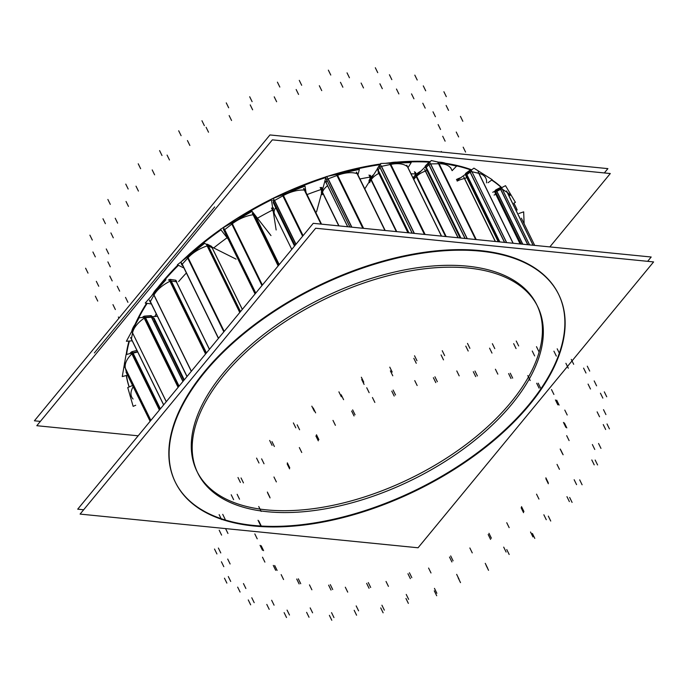 <?xml version="1.0" encoding="UTF-8"?>
<svg xmlns="http://www.w3.org/2000/svg" width="688" height="688" viewBox="0 0 688 688"><rect width="100%" height="100%" fill="white"/><g stroke="black" fill="none" stroke-linecap="round" stroke-linejoin="round"><path stroke-width="1.03" d="M129.146 386.94A213.418 113.193 -26.1 0 1 126.317 375.519A213.418 113.193 -26.1 0 0 129.146 386.94M126.222 354.552A213.418 113.193 -26.1 0 1 129 341.059A213.418 113.193 -26.1 0 0 126.222 354.552M135.029 324.469A213.418 113.193 -26.1 0 1 146.587 303.253A213.418 113.193 -26.1 0 0 135.029 324.469M151.394 296.115A213.418 113.193 -26.1 0 1 152.882 294.051A213.418 113.193 -26.1 0 0 151.394 296.115M157.543 287.859A213.418 113.193 -26.1 0 1 177.891 265.018A213.418 113.193 -26.1 0 0 157.543 287.859M181.202 261.767A213.418 113.193 -26.1 0 1 188.297 255.128A213.418 113.193 -26.1 0 0 181.202 261.767M191.47 252.298A213.418 113.193 -26.1 0 1 220.581 229.379A213.418 113.193 -26.1 0 0 191.47 252.298M221.983 228.399A213.418 113.193 -26.1 0 1 271.313 199.176A213.418 113.193 -26.1 0 0 221.983 228.399M271.794 198.935A213.418 113.193 -26.1 0 1 326.043 176.816A213.418 113.193 -26.1 0 0 271.794 198.935M327.591 176.317A213.418 113.193 -26.1 0 1 380.438 164.002A213.418 113.193 -26.1 0 0 327.591 176.317M385.392 163.331A213.418 113.193 -26.1 0 1 390.569 162.721A213.418 113.193 -26.1 0 0 385.392 163.331M396.735 162.127A213.418 113.193 -26.1 0 1 430.241 161.654A213.418 113.193 -26.1 0 0 396.735 162.127M515.209 205.729A213.418 113.193 153.9 0 0 513.876 203.166A213.418 113.193 153.9 0 1 516.886 209.479A213.418 113.193 153.9 0 0 515.346 206.013M501.741 187.635A213.418 113.193 153.9 0 0 491.946 179.895A213.418 113.193 153.9 0 1 501.741 187.635M471.676 169.798A213.418 113.193 153.9 0 0 445.549 163.288A213.418 113.193 153.9 0 1 471.676 169.798M197.379 472.183A189.234 100.371 -26.1 0 0 266.445 509.86A189.234 100.371 153.9 0 0 466.412 444.267A189.234 100.371 153.9 0 0 537.233 305.696M536.786 304.758A189.234 100.371 153.9 0 0 467.264 266.153A189.234 100.371 -26.1 0 0 266.54 332.304A189.234 100.371 -26.1 0 0 196.914 471.254M558.647 294.395A213.418 113.193 153.9 0 1 479.76 450.993A213.418 113.193 153.9 0 1 253.605 525.434A213.418 113.193 -26.1 0 1 175.337 482.176M175.199 481.892A213.418 113.193 -26.1 0 1 253.717 325.192A213.418 113.193 -26.1 0 1 480.095 250.578A213.418 113.193 153.9 0 1 558.51 294.111M414.907 173.892L445.592 236.517L414.907 173.892A194.068 102.933 -26.1 0 0 411.003 173.806M369.662 177.177L396.322 231.607L369.662 177.177A194.068 102.933 -26.1 0 0 359.944 178.975M320.986 189.544L338.78 225.87L320.986 189.544A194.068 102.933 -26.1 0 0 307.046 194.592M154.035 318.114L184.272 379.836L154.035 318.114M133.059 399.006A25.8 13.683 153.9 0 1 133.188 386.716A25.8 13.683 153.9 0 0 131.735 397.114L130.961 395.54M137.66 351.981L133.111 353.168L137.66 351.981M132.191 353.589A1.608 0.851 -26.1 0 1 132.982 353.202A1.608 0.851 -26.1 0 0 132.191 353.589M159.392 410.031L131.872 353.847A25.8 13.683 153.9 0 0 125.388 368.312A25.8 13.683 153.9 0 1 131.872 353.847L131.098 352.282M150.87 420.377L125.414 368.415L126.781 373.601L125.414 368.415L150.87 420.377L124.614 366.738M155.015 321.502A14.121 7.491 153.9 0 0 154.37 321.683A14.121 7.491 153.9 0 1 155.015 321.502M152.366 317.856A1.608 0.851 -26.1 0 0 151.575 317.185A1.608 0.851 -26.1 0 1 152.332 317.521L151.558 315.955A1.608 0.851 153.9 0 0 150.543 315.637M182.931 381.47L151.446 317.194L145.529 317.667L151.446 317.194L182.931 381.47L150.672 315.62M144.6 317.925A1.608 0.851 -26.1 0 1 145.4 317.675A1.608 0.851 -26.1 0 0 144.6 317.925M178.097 387.335L144.205 318.157A25.8 13.683 153.9 0 0 132.543 332.897L131.399 338.943L132.543 332.897L166.255 401.706L132.543 332.897A25.8 13.683 153.9 0 1 144.205 318.157L143.439 316.583M175.509 280.179L176.283 281.753A1.608 0.851 -26.1 0 1 176.816 282.071L176.042 280.506A1.608 0.851 153.9 0 0 175.406 280.171M176.283 281.753L171.235 281.005L176.283 281.753L209.401 349.349M170.383 281.1A1.608 0.851 -26.1 0 1 171.131 280.996A1.608 0.851 -26.1 0 0 170.383 281.1M169.171 279.698L169.936 281.272A25.8 13.683 153.9 0 0 153.94 295.109L150.354 301.55A1.608 0.851 -26.1 0 0 150.285 302.161L149.511 300.587M211.362 246.252L212.136 247.818A1.608 0.851 -26.1 0 1 212.377 248.058L211.612 246.485M212.136 247.818L208.326 245.917A1.608 0.851 -26.1 0 0 207.604 245.831A1.608 0.851 -26.1 0 1 208.326 245.917L212.136 247.818L242.305 309.411M239.759 312.498L207.148 245.934A25.8 13.683 153.9 0 0 187.996 257.828L182.243 264.192L187.996 257.828L224.099 331.513L187.996 257.828A25.8 13.683 153.9 0 1 207.148 245.934L206.383 244.36M181.193 263.521L181.967 265.086A1.608 0.851 -26.1 0 1 182.131 264.33A1.608 0.851 -26.1 0 0 182.208 265.327M279.216 264.622L256.332 217.907L254.053 214.983A1.608 0.851 -26.1 0 0 253.528 214.742A1.608 0.851 -26.1 0 1 254.053 214.983L256.332 217.907L279.216 264.622L255.566 216.342M278.15 265.912L253.081 214.751A25.8 13.683 153.9 0 0 232.2 223.832L224.701 229.646L232.2 223.832L262.257 285.193L232.2 223.832A25.8 13.683 153.9 0 1 253.081 214.751L252.315 213.177M223.359 229.259L224.125 230.815A1.608 0.851 -26.1 0 1 224.555 229.775A1.608 0.851 -26.1 0 0 224.176 230.893M305.025 190.516A1.608 0.851 -26.1 0 0 304.741 190.146A1.608 0.851 -26.1 0 1 304.982 190.387L304.216 188.813M321.012 224.099L304.337 190.051A25.8 13.683 153.9 0 0 283.267 195.633L274.581 200.475L283.267 195.633L302.952 235.821L283.267 195.633A25.8 13.683 153.9 0 1 304.337 190.051L303.563 188.478M272.826 200.096L295.032 245.427L273.609 201.747A1.608 0.851 -26.1 0 1 274.409 200.578A1.608 0.851 -26.1 0 0 273.609 201.747L273.962 204.009L273.609 201.747L295.014 245.444L272.835 200.174M275.733 207.681A14.121 7.491 153.9 0 0 274.521 214.028M384.927 230.471L357.098 173.66A25.8 13.683 153.9 0 0 337.412 175.337L328.176 178.837L337.412 175.337L363.367 228.321L337.412 175.337A25.8 13.683 153.9 0 1 357.098 173.66L356.332 172.086M326.06 178.467L326.826 180.041A1.608 0.851 -26.1 0 1 327.995 178.914A1.608 0.851 -26.1 0 0 326.826 180.041L326.129 182.621A1.608 0.851 -26.1 0 0 326.146 183.008L325.381 181.443M327.488 185.751A14.121 7.491 153.9 0 0 322.251 194.738A14.121 7.491 153.9 0 1 327.488 185.751M441.421 236.104L407.468 166.788A25.8 13.683 153.9 0 0 390.612 164.432L381.522 166.341L390.612 164.432L424.917 234.453L390.612 164.432A25.8 13.683 153.9 0 1 407.468 166.788L406.694 165.215M379.957 167.287A1.608 0.851 -26.1 0 1 381.35 166.384A1.608 0.851 -26.1 0 0 379.957 167.287M379.122 165.808L412.129 233.18L379.896 167.382L378.185 170.091A1.608 0.851 -26.1 0 0 378.082 170.762L377.316 169.188M378.83 173.367A14.121 7.491 153.9 0 0 369.714 182.681A14.121 7.491 153.9 0 1 378.83 173.367M450.58 167.545L451.354 169.119A25.8 13.683 153.9 0 0 438.935 163.744L430.662 163.907L438.935 163.744L476.07 239.553L438.935 163.744A25.8 13.683 153.9 0 1 451.698 169.953M428.968 164.621A1.608 0.851 -26.1 0 1 430.499 163.925A1.608 0.851 -26.1 0 0 428.968 164.621M464.993 238.452L428.873 164.707L426.293 167.347L428.873 164.707L464.993 238.452L428.099 163.142M425.614 165.688A1.608 0.851 153.9 0 0 425.193 166.728A1.608 0.851 153.9 0 0 425.218 166.788L425.958 168.302A1.608 0.851 -26.1 0 1 426.199 167.442A1.608 0.851 -26.1 0 0 426.035 168.414M458.191 237.773L425.511 171.071A1.608 0.851 153.9 0 0 426.844 170.117A1.608 0.851 153.9 0 1 425.511 171.071L424.745 169.497M425.382 171.114A14.121 7.491 153.9 0 0 413.841 179.482A14.121 7.491 153.9 0 1 425.382 171.114M485.066 176.61L485.831 178.183A25.8 13.683 153.9 0 0 478.788 173.316L471.942 171.725L478.788 173.316L513.042 243.242L478.788 173.316A25.8 13.683 153.9 0 1 486.528 182.845M470.248 172.155A1.608 0.851 -26.1 0 1 471.813 171.708A1.608 0.851 -26.1 0 0 470.248 172.155M504.502 242.391L470.128 172.232L466.86 174.597L470.128 172.232L504.502 242.391L469.362 170.658M498.551 241.798L466.18 175.724A1.608 0.851 -26.1 0 1 466.748 174.683A1.608 0.851 -26.1 0 0 466.18 175.724L465.415 174.15M463.824 176.979L464.598 178.553A1.608 0.851 153.9 0 0 466.464 176.919L498.232 241.763L465.673 175.277M464.469 178.579A14.121 7.491 153.9 0 0 457.21 181.09A14.121 7.491 153.9 0 1 464.469 178.579M509.318 194.025L510.083 195.59A25.8 13.683 153.9 0 0 507.219 192.434L502.309 189.209A1.608 0.851 -26.1 0 0 500.735 189.32A1.608 0.851 -26.1 0 1 502.309 189.209L507.219 192.434L533.088 245.238L507.219 192.434M527.705 244.704L500.606 189.381L496.891 191.307L500.606 189.381L527.705 244.704L499.832 187.807M521.143 244.051L495.85 192.399A1.608 0.851 -26.1 0 1 496.762 191.376A1.608 0.851 -26.1 0 0 495.85 192.399L495.566 193.715L495.85 192.399L521.143 244.051L495.076 190.834M494.104 195.065A1.608 0.851 153.9 0 0 495.549 193.792L520.119 243.948L495.549 193.792A1.608 0.851 153.9 0 1 494.104 195.065M521.547 218.492L522.312 220.057A25.8 13.683 153.9 0 0 522.115 219.678L521.401 218.199M426.646 162.015A213.418 113.193 153.9 0 1 429.733 162.17A213.418 113.193 153.9 0 0 400.347 162.428M380.017 164.673A213.418 113.193 153.9 0 0 347.801 171.174M325.845 177.53A213.418 113.193 153.9 0 0 293.578 189.596M271.407 199.83A213.418 113.193 153.9 0 0 241.763 216.221M220.96 229.869A213.418 113.193 153.9 0 0 196.2 248.996M178.45 265.301A213.418 113.193 153.9 0 0 160.184 285.46M147.163 303.339A213.418 113.193 153.9 0 0 136.267 322.921M129.447 341.024A213.418 113.193 153.9 0 0 126.583 354.458M126.506 375.476A213.418 113.193 153.9 0 0 129.215 386.914M517.161 210.038A213.418 113.193 153.9 0 0 515.484 206.297A213.418 113.193 153.9 0 0 513.841 203.184M501.303 187.54A213.418 113.193 153.9 0 0 491.671 180.093M471.246 170.108A213.418 113.193 153.9 0 0 447.664 164.148M549.841 246.906L610.299 173.539L272.353 139.853L36.808 425.709L138.159 435.805M258.507 510.582A189.234 100.371 153.9 0 0 463.497 448.972A189.234 100.371 153.9 0 0 537.698 306.616A189.234 100.371 153.9 0 0 458.93 267.357M647.64 261.328L651.192 257.011L313.246 223.325L77.701 509.18L83.661 509.774M490.346 252.427A213.418 113.193 153.9 0 0 259.152 321.907A213.418 113.193 153.9 0 0 175.474 482.46A213.418 113.193 153.9 0 0 264.304 526.741M243.905 524.712A213.418 113.193 153.9 0 0 475.098 455.224A213.418 113.193 153.9 0 0 558.785 294.679A213.418 113.193 153.9 0 0 469.947 250.398M653.6 261.922L315.654 228.235L80.1 514.091L418.055 547.777L653.6 261.922M477.188 269.189A189.234 100.371 153.9 0 0 272.121 330.704A189.234 100.371 153.9 0 0 197.826 473.12A189.234 100.371 153.9 0 0 285.933 512.569M446.202 236.577L414.443 171.742M396.752 231.65L369.017 175.036M370.66 177.753L369.508 175.397M338.986 225.888L320.161 187.454M321.975 189.922L320.857 187.643M183.851 380.361L152.573 316.514M273.351 210.107L272.345 208.068M272.508 210.072L291.764 249.391L271.493 208.06M607.9 168.629L269.945 134.943L34.4 420.798L40.36 421.391L34.4 420.798L269.945 134.943L34.4 420.798L40.36 421.391L34.4 420.798L269.945 134.943L34.4 420.798L40.36 421.391L34.4 420.798L269.945 134.943L34.4 420.798L40.36 421.391L34.4 420.798L269.945 134.943L34.4 420.798L40.36 421.391L34.4 420.798L269.945 134.943L607.9 168.629L604.339 172.946L607.9 168.629L269.945 134.943L607.9 168.629L604.339 172.946L607.9 168.629L269.945 134.943L607.9 168.629L604.339 172.946L607.9 168.629L269.945 134.943L607.9 168.629L604.339 172.946L607.9 168.629L269.945 134.943L607.9 168.629L604.339 172.946L607.9 168.629M214.699 206.925L94.376 352.944L214.699 206.925M135.717 405.249L133.145 406.359L127.744 387.55L132.578 385.469M132.105 385.676A25.8 13.683 -26.1 0 1 132.414 385.142M127.547 375.201L122.258 376.577L126.076 354.587L137.48 351.628M126.042 372.131L150.122 421.288M124.39 364.287A25.8 13.683 -26.1 0 1 124.838 361.725M129.783 353.623A25.8 13.683 -26.1 0 1 131.408 351.981L159.676 409.687M132.474 351.559A1.608 0.851 153.9 0 0 131.425 352.015M136.886 350.407L132.208 351.628L160.287 408.947M132.182 340.809L126.386 341.265L139.139 317.736L157.208 316.308M136.439 322.732A25.8 13.683 -26.1 0 0 131.778 331.324L166.307 401.646M130.608 337.49L163.624 404.897M142.167 317.495A25.8 13.683 -26.1 0 1 143.818 316.325L178.416 386.948M144.884 316.084A1.608 0.851 153.9 0 0 143.835 316.36M178.992 386.243L144.635 316.102L150.801 315.611L183.017 381.367M151.145 303.924L145.228 303.055L165.971 279.724M152.28 295.118L153.235 293.406L191.367 371.236M149.511 300.106L186.973 376.568M153.003 293.836A25.8 13.683 -26.1 0 1 162.385 283.766M168.405 280.085A25.8 13.683 -26.1 0 1 169.592 279.491L205.901 353.598M170.564 279.457A1.608 0.851 153.9 0 0 169.609 279.526M206.4 352.987L170.357 279.423L175.621 280.197L209.462 349.272M183.24 267.692L177.392 264.768L204.585 243.371L236.096 259.144M184.814 258.929L187.342 256.125L224.202 331.375M181.357 262.747L218.414 338.401M200.156 246.854A25.8 13.683 -26.1 0 0 186.955 256.555L223.832 331.831M206.495 244.326A25.8 13.683 -26.1 0 1 206.821 244.223L240.078 312.111M207.63 244.386A1.608 0.851 153.9 0 0 206.839 244.257M240.465 311.647L207.475 244.3L211.44 246.287L242.348 309.368M228.201 239.149L220.478 229.242L252.109 211.362L270.986 235.58M227.642 225.191L231.581 222.138L262.395 285.038M223.781 228.192L255.635 293.234M246.648 214.45A25.8 13.683 -26.1 0 0 231.073 222.534L261.956 285.572M252.737 213.125L278.434 265.577M255.618 216.402L279.225 264.605M253.236 213.357L278.683 265.267M276.155 229.973L271.304 199.124L305.016 186.095L306.031 192.511M273.205 202.521L294.524 246.037M278.193 196.467L282.665 193.964L303.09 235.649M273.635 199.004L295.874 244.403M298.317 188.684A25.8 13.683 -26.1 0 0 282.08 194.291L302.617 236.216M303.933 188.503L321.391 224.133M304.242 188.865L321.528 224.15M316.549 211.835L326.086 176.644L359.394 169.42L357.923 174.847M321.485 193.173A14.121 7.491 -26.1 0 1 322.99 188.065M326.078 178.373L349.891 226.98M325.329 181.142L347.681 226.756M333.009 175.139L336.819 173.694L363.591 228.339M327.221 177.341L351.628 227.152M351.422 171.149A25.8 13.683 -26.1 0 0 336.2 173.935L362.817 228.261M356.625 172.189L385.185 230.497M364.795 188.882L380.774 163.46L411.2 162.583L408.001 167.674M368.94 181.116A14.121 7.491 -26.1 0 1 373.799 174.554M378.056 171.794L407.924 232.759M377.488 168.422A1.608 0.851 153.9 0 0 377.273 169.042M408.827 232.854L377.359 168.612L379.183 165.713L412.241 233.189M379.63 165.283A1.608 0.851 153.9 0 0 379.071 165.903M387.98 163.254L390.027 162.824L425.124 234.479M380.576 164.81L414.167 233.387M402.205 162.85A25.8 13.683 -26.1 0 0 389.417 162.961L424.419 234.402M406.892 165.395L441.533 236.113M413.454 178.803L431.307 160.562L456.591 166.1L452.111 170.676M413.067 177.908A14.121 7.491 -26.1 0 1 421.004 171.088M424.608 169.54L458.027 237.756M460.779 238.031L425.433 165.868L428.194 163.047L465.14 238.469M429.527 162.377A1.608 0.851 153.9 0 0 428.013 163.237M438.333 162.17L476.251 239.57M429.725 162.342L467.118 238.659M437.774 162.187L475.657 239.51M438.643 162.17A25.8 13.683 -26.1 0 1 447.123 164.028M456.918 180.488L473.937 168.156L492.212 179.697L488.05 182.707M456.445 179.516A14.121 7.491 -26.1 0 1 460.745 177.719M463.695 176.997L495.274 241.471M465.449 174.313L498.576 241.798M466.206 172.946A1.608 0.851 153.9 0 0 465.441 174.227M499.677 241.909L465.974 173.109L469.474 170.581L504.665 242.408M506.54 242.589L471.177 170.16A1.608 0.851 153.9 0 0 469.25 170.744M478.151 171.776L513.171 243.251M492.746 192.296L505.508 185.683L515.407 202.367L513.816 203.201M494.792 192.133L520.18 243.956M495.016 191.126L521.212 244.059M496.254 189.673A1.608 0.851 153.9 0 0 495.068 190.92M522.639 244.197L495.988 189.802L499.961 187.747L527.877 244.722M501.604 187.695A1.608 0.851 153.9 0 0 499.703 187.884M506.549 190.929L533.157 245.246M501.629 187.695L529.519 244.885M518.864 213.504L523.671 211.844L524.127 223.763M257.458 218.225A194.068 102.933 -26.1 0 1 272.482 210.081M213.719 247.938A194.068 102.933 -26.1 0 1 227.109 237.747M178.622 281.59A194.068 102.933 -26.1 0 1 186.018 273.377M154.843 316.489A194.068 102.933 -26.1 0 1 156.107 314.046M253.605 525.434A213.418 113.193 -26.1 0 1 204.405 371.812A213.418 113.193 -26.1 0 1 480.095 250.578A213.418 113.193 153.9 0 1 529.296 404.2A213.418 113.193 153.9 0 1 253.605 525.434M266.445 509.86A189.234 100.371 -26.1 0 1 222.817 373.644A189.234 100.371 -26.1 0 1 467.264 266.153A189.234 100.371 153.9 0 1 510.883 402.36A189.234 100.371 153.9 0 1 266.445 509.86M369.138 392.667L366.73 387.757L369.138 392.667M273.643 208.696L273.136 207.664M322.448 188.942L321.683 187.368M371.193 177.091L370.299 175.268M416.343 174.21L415.389 172.267M311.879 589.788L309.471 584.877M289.485 615.012L287.077 610.101M286.526 617.532L284.118 612.621M269.206 609.336L266.798 604.425M274.065 605.173L271.657 600.271M299.125 583.94L296.717 579.029M300.733 583.716L298.325 578.806M283.568 579.528L281.168 574.618M118.362 316.987L118.947 318.191M254.19 602.671L251.782 597.76M250.664 604.838L248.265 599.927M240.078 592.05L237.67 587.139M245.874 588.489L243.466 583.579M112.961 304.638L115.36 309.548M125.517 297.397L127.925 302.307M275.69 570.326L273.282 565.416M277.109 570.421L274.701 565.51M264.889 562.113L262.489 557.203M117.244 286.242L119.652 291.153M95.34 296.175L97.739 301.086M230.712 581.455L228.304 576.544M226.877 583.106L224.469 578.195M223.806 566.68L221.407 561.769M230.119 563.971L227.711 559.06M96.329 281.34L98.728 286.251M109.779 276.008L112.178 280.919M262.472 550.237L260.064 545.326M263.59 550.649L261.182 545.739M150.139 421.271L126.781 373.601L150.139 421.271M160.381 408.835L133.111 353.168L160.381 408.835M257.226 538.842L254.827 533.931M107.887 261.896L110.295 266.806M85.613 268.2L88.012 273.11M220.779 552.946L218.38 548.035M216.926 553.952L214.518 549.041M221.605 535.109L219.197 530.199M227.952 533.458L225.544 528.547M92.914 251.989L95.322 256.899M106.262 248.953L108.661 253.863M260.451 525.176L258.043 520.266M261.182 525.864L258.774 520.954M163.675 404.836L131.399 338.943L163.675 404.836M179.078 386.149L145.529 317.667L179.078 386.149M261.148 511.425L258.74 506.514M110.897 232.922L113.296 237.833M89.896 235.15L92.304 240.06M225.139 519.259L222.731 514.349M221.545 519.543L219.137 514.633M233.619 499.677L231.22 494.767M239.536 499.213L237.136 494.302M102.976 218.75L105.384 223.66M115.223 218.251L117.631 223.161M269.765 496.977L267.365 492.066M270.066 497.906L267.658 492.995M205.566 354.002L169.936 281.272A25.8 13.683 153.9 0 0 153.94 295.109L150.354 301.55A1.608 0.851 -26.1 0 0 150.81 302.479M187.05 376.465L150.354 301.55L187.05 376.465M153.94 295.109L191.281 371.339L153.94 295.109M206.46 352.918L171.235 281.005L206.46 352.918M276.361 481.91L273.953 476.999M126.042 201.489L128.45 206.4M107.878 199.46L110.286 204.37M243.457 482.881L241.049 477.971M240.387 482.426L237.988 477.515M258.98 463.015L256.572 458.105M264.029 463.764L261.621 458.853M125.766 184.1L128.174 189.011M136.009 186.164L138.417 191.075M289.743 467.754L287.335 462.843M289.579 468.838L287.18 463.936M218.526 338.272L182.243 264.192L218.526 338.272M240.508 311.595L208.326 245.917L240.508 311.595M301.74 452.48L299.332 447.57M152.203 169.919L154.611 174.829M138.228 163.787L140.636 168.698M274.383 446.512L271.975 441.601M272.07 445.36L269.662 440.449M295.788 427.833L293.38 422.922M299.59 429.742L297.182 424.831M159.599 150.603L161.998 155.514M167.072 155.084L169.48 159.994M318.888 439.666L316.48 434.756M318.286 440.836L315.878 435.925M255.773 293.071L224.701 229.646L255.773 293.071M335.4 425.313L332.992 420.402M187.446 140.55L189.854 145.46M178.691 130.772L181.099 135.682M315.62 412.86L313.212 407.95M314.235 411.08L311.827 406.169M341.317 396.752L338.909 391.842M343.596 399.676L341.188 394.766M201.954 120.744L204.353 125.655M206.116 127.306L208.516 132.216M355.051 414.795L352.643 409.885M354.036 415.956L351.637 411.046M294.541 246.02L273.962 204.009L294.541 246.02M296.012 244.231L274.581 200.475L296.012 244.231M374.848 402.428L372.44 397.518M229.147 115.575L231.555 120.486M226.266 102.873L228.665 107.784M364.107 384.411L361.707 379.501M363.754 382.15L361.346 377.239M392.194 372.07L389.786 367.16M392.779 375.794L390.38 370.884M249.692 96.741L252.1 101.652M250.226 104.894L252.634 109.805M395.531 394.981L393.132 390.07M394.198 396.056L391.79 391.145M349.822 226.971L326.826 180.041L326.129 182.621L347.75 226.765L326.129 182.621M351.852 227.169L328.176 178.837L351.852 227.169M417.152 385.529L414.744 380.619M274.22 96.827L276.628 101.738M277.419 82.147L279.827 87.058M416.257 363.281L413.849 358.371M416.954 360.693L414.554 355.782M444.646 355.619L442.246 350.708M443.493 359.867L441.094 354.956M299.28 80.376L301.688 85.286M296.15 89.517L298.558 94.428M437.344 381.702L434.936 376.792M435.788 382.605L433.38 377.703M412.129 233.18L379.896 167.382L378.185 170.091A1.608 0.851 -26.1 0 0 378.366 171.02M408.096 232.776L378.185 171.733M408.939 232.862L378.185 170.091L408.939 232.862M414.382 233.404L381.522 166.341L414.382 233.404M459.18 375.854L456.78 370.944M319.318 85.708L321.726 90.618M328.365 70.142L330.773 75.052M468.193 351.026L465.785 346.116M469.895 348.317L467.487 343.407M494.784 348.618L492.376 343.708M491.98 353.082L489.572 348.171M347.036 72.851L349.444 77.761M340.474 82.302L342.873 87.213M477.386 375.94L474.978 371.038M475.709 376.611L473.301 371.701M460.926 238.048L426.293 167.347L460.926 238.048M467.29 238.676L430.662 163.907L467.29 238.676M497.82 374.134L495.412 369.224M361.105 83.042L363.505 87.952M375.321 67.742L377.729 72.653M516.069 348.567L513.661 343.656M518.649 345.935L516.241 341.024M538.885 351.585L536.485 346.675M534.636 355.928L532.237 351.018M389.425 74.734L391.825 79.636M379.905 83.79L382.313 88.7M512.68 378.125L510.272 373.214M511.012 378.503L508.613 373.593M495.42 241.488L464.598 178.553A1.608 0.851 153.9 0 0 466.464 176.919L498.232 241.763M499.841 241.927L466.86 174.597L499.841 241.927M506.669 242.606L471.942 171.725L506.669 242.606M530.19 380.498L527.791 375.588M396.469 89.027L398.877 93.938M414.812 75.121L417.22 80.032M556.325 356.083L553.917 351.172M559.593 353.718L557.185 348.807M573.68 364.305L571.281 359.394M568.305 368.209L565.897 363.298M423.292 85.88L425.691 90.79M411.527 93.878L413.935 98.788M540.605 388.092L538.205 383.182M539.082 388.152L536.674 383.242M522.811 244.214L496.891 191.307L522.811 244.214M529.588 244.894L502.309 189.209L529.588 244.894M553.909 394.456L551.501 389.554M422.793 103.217L425.201 108.128M443.898 91.745L446.306 96.647M585.987 373.016L583.579 368.106M589.702 371.09L587.294 366.188M596.591 385.839L594.191 380.928M590.485 389.004L588.077 384.093M446.125 105.462L448.533 110.372M433.001 111.809L435.401 116.719M559.103 405.094L556.704 400.184M557.83 404.845L555.422 399.934M567.204 414.993L564.796 410.082M438.127 124.562L440.535 129.473M460.427 116.367L462.835 121.277M602.851 398.111L600.443 393.201M606.73 396.778L604.322 391.868M605.922 414.572L603.514 409.661M599.532 416.773L597.124 411.863M456.239 132.036L458.647 136.946M442.719 136.258L445.119 141.169M566.8 427.884L564.392 422.974M565.863 427.334L563.463 422.423M569.096 440.578L566.688 435.667M441.335 151.472L441.619 152.057M463.17 147.163L465.578 152.074M605.664 429.501L603.256 424.591M609.422 428.856L607.022 423.946M600.968 448.387L598.56 443.476M594.776 449.462L592.368 444.551M563.119 454.768L560.711 449.857M562.595 453.951L560.187 449.04M559.439 469.311L557.031 464.4M594.217 464.873L591.809 459.962M597.58 464.95L595.172 460.04M582.1 484.773L579.7 479.863M576.57 484.636L574.162 479.725M548.336 483.741L545.928 478.831M548.259 482.735L545.859 477.825M538.953 499.067L536.545 494.156M569.363 501.586L566.955 496.676M572.081 502.395L569.673 497.484M550.727 521.04L548.327 516.129M546.263 519.698L543.855 514.787M523.542 512.672L521.134 507.761M523.929 511.537L521.521 506.626M509.154 527.627L506.746 522.717M532.942 536.924L530.534 532.013M534.808 538.403L532.4 533.492M509.172 554.476L506.764 549.566M506.101 552.043L503.693 547.132M490.578 539.401L488.179 534.49M491.395 538.222L488.987 533.312M472.252 552.885L469.852 547.975M487.654 568.262L485.255 563.352M488.54 570.309L486.132 565.398M460.513 582.624L458.105 577.714M459.068 579.27L456.66 574.36M451.896 561.95L449.496 557.039M453.082 560.823L450.674 555.913M430.998 572.966L428.59 568.056M436.863 593.288L434.463 588.378M436.691 595.739L434.283 590.829M408.362 603.385L405.954 598.474M408.646 599.36L406.238 594.449M410.366 578.651L407.958 573.74M411.828 577.653L409.42 572.743M388.428 586.374L386.028 581.463M384.334 610.136L381.926 605.225M383.121 612.81L380.713 607.9M356.582 615.218L354.182 610.308M358.586 610.824L356.178 605.913M369.052 588.257L366.644 583.347M370.686 587.466L368.278 582.555M347.715 592.127L345.316 587.217M333.964 617.557L331.556 612.647M331.797 620.258L329.389 615.347M309.024 617.256L306.616 612.346M312.584 612.81L310.176 607.9M331.031 590.063L328.632 585.161M332.717 589.539L330.309 584.628M522.115 219.678L534.714 245.401M131.434 339.279L130.66 337.705M255.05 293.939L223.359 229.242M460.083 237.962L425.193 166.728"/></g></svg>

